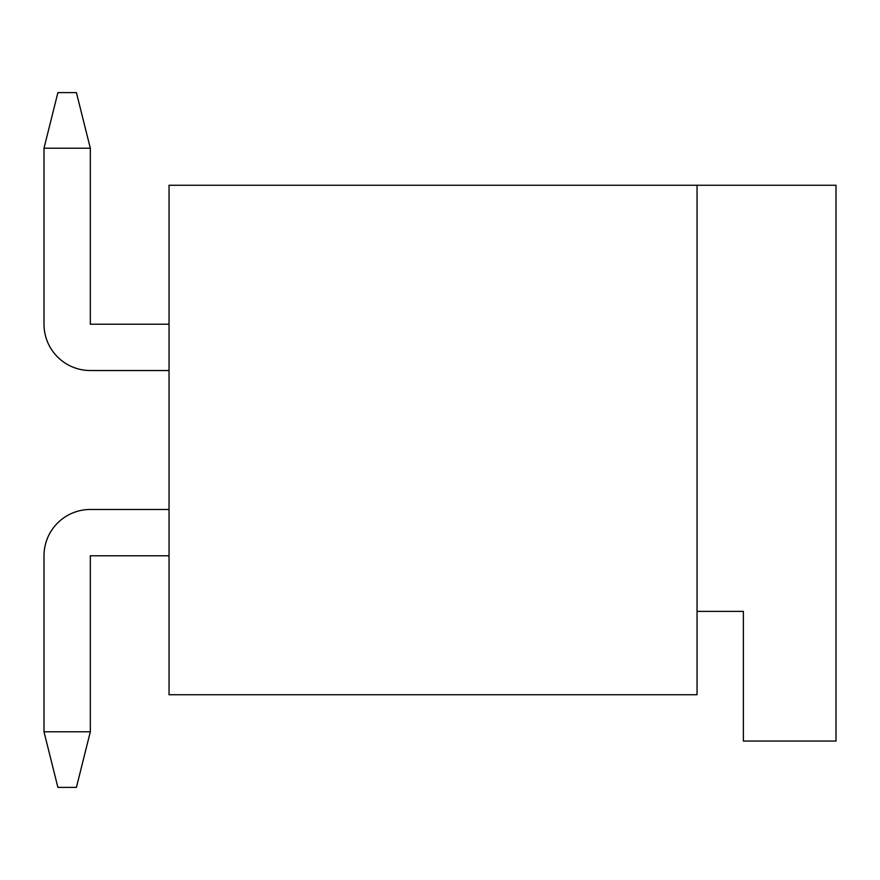 <?xml version="1.0" encoding="UTF-8"?>
<svg xmlns="http://www.w3.org/2000/svg" width="880" height="880" viewBox="0 0 880 880"><rect width="100%" height="100%" fill="white"/><g stroke="black" fill="none" stroke-linecap="round" stroke-linejoin="round"><path stroke-width="1.32" d="M169.048 185.262L169.048 694.738L697.048 694.738L697.048 185.262L169.048 185.262M169.048 370.524L90.321 370.524A46.321 46.321 0 0 1 44 324.214L44 148.214L90.321 148.214L90.321 324.214L169.048 324.214M169.048 509.476L90.321 509.476A46.321 46.321 0 0 0 44 555.786L44 731.786L90.321 731.786L90.321 555.786L169.048 555.786M44 148.214L57.893 92.631L76.417 92.631L90.321 148.214M90.321 731.786L76.417 787.369L57.893 787.369L44 731.786M697.048 185.262L836 185.262L836 741.048L743.369 741.048L743.369 611.369L697.048 611.369"/></g></svg>

